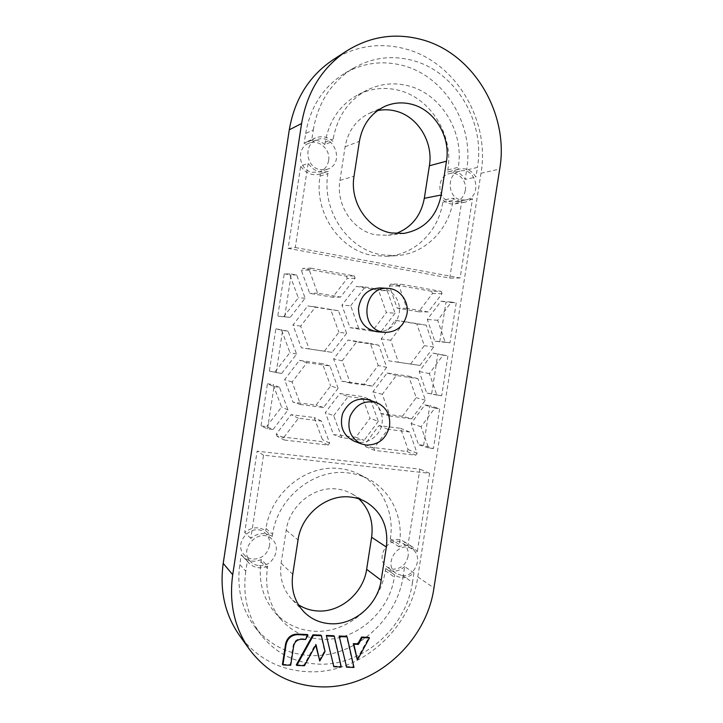 <?xml version="1.0" encoding="UTF-8"?>
<svg xmlns="http://www.w3.org/2000/svg" width="723" height="723" viewBox="0 0 723 723"><rect width="100%" height="100%" fill="white"/><g stroke="black" fill="none" stroke-linecap="round" stroke-linejoin="round"><path stroke-width="0.54" stroke-dasharray="3.62 2.71" d="M319.25 660.442L324.51 650.89L320.913 635.174M296.322 664.844L303.949 665.106L315.508 644.166L315.752 645.223M346.055 666.588L353.411 666.841L346.561 636.357M380.262 287.926C392.065 288.323 401.401 300.967 399.195 313.276C396.312 325.404 389.01 331.586 377.289 331.803M369.182 399.964C378.816 404.265 383.127 412.011 382.115 423.181C380.415 436.493 365.829 445.974 354.098 441.166M356.819 659.439L368.857 637.388M333.312 666.136L340.741 666.398L333.8 635.77M282.449 664.356L290.239 664.627L293.231 645.259C294.27 641.138 296.81 638.969 300.867 638.734L305.052 638.924L307.474 634.559M332.824 59.946C355.309 46.001 379.223 42.25 404.564 48.685C455.743 61.518 490.284 120.497 480.994 173.24L417.786 576.918C410.601 629.073 360.298 674.207 308.26 671.739C279.638 670.357 256.647 658.174 239.295 635.183M290.718 665.232L290.239 664.627M247.329 561.111L241.319 554.668L239.81 564.527L245.793 571.206L247.329 561.111L248.82 562.982C254.171 568.088 260.479 569.118 267.718 566.082L261.283 559.566L260.94 561.789C258.355 581.355 262.919 598.138 274.632 612.155C285.269 623.94 298.563 630.302 314.514 631.242C347.754 633.402 380.732 604.527 385.359 570.646L385.693 568.513L394.641 574.939L394.306 577.117C389.57 611.748 355.933 641.355 322.024 639.249C305.748 638.328 292.182 631.866 281.328 619.846C269.372 605.54 264.717 588.377 267.365 568.359L267.718 566.082M417.307 551.586L429.561 473.294L263.534 455.192L250.809 538.409C257.966 532.688 265.115 532.083 272.246 536.574L272.598 534.288C277.46 497.614 314.162 468.368 347.772 472.869C355.056 473.655 361.88 475.68 368.242 478.942C391.134 490.465 403.814 517.795 399.376 544.591L399.042 546.769C403.958 544.509 408.585 544.645 412.923 547.166L417.307 551.586L407.917 545.72L419.882 469.128L257.126 451.197L244.708 532.49C251.721 526.913 258.717 526.326 265.693 530.736L272.246 536.574M288.116 248.369L295.282 247.528L308.17 163.271L300.687 166.091L288.116 248.369L449.733 278.111L461.843 200.651L455.129 203.877C450.682 204.528 446.678 203.253 443.127 200.054L453.457 198.156L453.113 200.37C448.82 230.077 424.663 254.071 396.403 255.68L381.518 254.794C347.908 249.435 321.491 210.628 327.917 173.592L328.269 171.279L320.37 173.891L320.027 176.15C313.755 212.318 339.647 250.212 372.607 255.445L387.194 256.313C414.912 254.731 438.599 231.27 442.792 202.214L443.127 200.054M250.809 538.409L244.708 532.49M263.534 455.192L257.126 451.197M399.042 546.769L389.986 540.967L390.321 538.834C394.65 512.625 382.187 485.865 359.729 474.568C353.484 471.369 346.796 469.372 339.656 468.594C306.706 464.148 270.782 492.67 266.037 528.504L265.693 530.736M311.703 140.19L304.13 143.552L305.657 133.511L313.276 129.905L311.703 140.19L315.201 138.03C321.545 135.553 327.429 136.638 332.869 141.274L333.231 138.952C337.261 116.502 348.522 100.235 367.004 90.167C380.027 83.732 393.592 82.232 407.691 85.675C441.138 93.52 464.428 132.282 458.265 167.32L457.921 169.534L459.494 169.046C466.452 167.826 471.929 170.511 475.915 177.081L465.16 179.431L466.633 169.986L477.424 167.42L475.915 177.081M313.276 129.905C318.111 102.35 331.505 81.762 353.457 68.152C371.866 57.723 391.26 55.075 411.64 60.199C455.49 70.99 485.458 121.816 477.424 167.42M413.963 572.95L404.645 566.615L403.199 575.906L412.481 582.449L413.963 572.95C407.709 578.319 401.373 579.06 394.957 575.174L394.641 574.939M412.481 582.449C406.281 627.519 362.738 666.398 318.174 664.112C294.966 662.964 276.032 653.375 261.374 635.354C247.682 617.081 242.485 595.698 245.793 571.206M429.561 473.294L419.882 469.128M439.756 341.952L445.992 302.069L456.222 302.919L449.977 342.838L434.767 341.157L427.32 319.43L441.003 301.202L445.992 302.069M386.669 367.32L372.517 386.145L350.257 383.045L342.178 360.795L356.629 341.825L378.852 345.251L386.669 367.32L378.192 365.504L364.031 384.293L341.735 381.184L333.637 358.96L348.088 340.027L370.348 343.47L378.192 365.504M457.921 169.534L447.483 172.074L447.826 169.905C453.845 135.644 430.953 97.795 398.147 90.185C384.32 86.841 371.026 88.323 358.265 94.632C340.162 104.492 329.146 120.389 325.205 142.323L324.862 144.591L332.869 141.274M284.735 316.493L291.233 274.035L284.229 273.818L277.759 316.168L290.203 317.37L277.759 316.168M276.141 372.752L282.612 330.393L275.815 328.866L269.363 371.116L281.618 373.511L269.363 371.116M267.555 428.875L274.017 386.624L267.429 383.777L260.985 425.937L267.555 428.875L273.041 429.525L266.606 426.606L260.985 425.937M431.667 393.701L437.885 353.909L447.926 355.915L441.699 395.752L426.669 393.005L419.195 371.523L432.896 353.131L437.885 353.909M423.597 445.341L429.805 405.63L439.656 408.793L433.429 448.54L423.597 445.341L418.59 444.735L411.089 423.506L424.808 404.952L429.805 405.63M284.428 440.054L328.188 445.097L320.922 441.473L277.09 436.376L284.428 440.054L283.561 437.776L298.436 418.237L321.473 421.084L329.67 443.127L328.188 445.097M295.282 247.528L460.126 277.984L472.517 198.78L461.843 200.651M460.126 277.984L449.733 278.111M354.288 275.897L355.11 278.228L340.578 297.063L317.641 293.167L309.263 270.086L310.782 268.143L302.81 268.414L346.389 276.159L354.288 275.897L310.782 268.143M346.606 333.321L332.065 352.345L309.083 348.911L300.678 326.109L315.526 306.941L338.472 310.727L346.606 333.321L338.906 332.264L324.365 351.233L301.364 347.808L292.942 325.052L307.79 305.928L330.754 309.706L338.906 332.264M338.129 388.287L323.57 407.492L300.542 404.528L292.101 382.015L306.968 362.657L329.968 365.965L338.129 388.287L330.628 385.965L316.078 405.115L293.032 402.142L284.582 379.665L299.439 360.352L322.449 363.678L330.628 385.965M441.292 291.423L442.051 293.665L428.296 311.956L406.805 308.305L399.105 286.037L400.542 284.148L390.818 284.058L431.703 291.324L441.292 291.423L400.542 284.148M291.233 274.035L296.692 274.993L305.16 298.147L290.203 317.37M419.955 365.449L398.427 362.241L390.691 340.235L404.735 321.636L426.236 325.178L433.719 346.986L419.955 365.449L388.956 360.867L381.193 338.897L395.255 320.325L416.8 323.868L424.32 345.657L410.537 364.085M282.612 330.393L288.088 331.242L296.584 354.107L281.618 373.511M411.631 418.825L390.059 416.05L382.295 394.315L396.358 375.535L417.903 378.635L425.413 400.19L411.631 418.825L402.413 416.276L380.786 413.484L372.996 391.767L387.076 373.023L408.658 376.141L416.204 397.677L402.413 416.276M274.017 386.624L279.494 387.356L288.025 409.932L273.041 429.525M449.977 342.838L445.115 342.069L437.704 320.316L451.369 302.069L456.222 302.919M441.699 395.752L436.828 395.074L429.39 373.583L443.063 355.165L447.926 355.915M433.429 448.54L428.558 447.962L421.093 426.724L434.785 408.143L439.656 408.793M472.517 198.78L465.684 202.069C461.147 202.738 457.072 201.437 453.457 198.156M328.269 171.279L327.871 171.414C319.774 173.466 313.204 170.755 308.17 163.271M365.603 446.669L374.722 450.465L415.716 455.192L406.733 451.45L365.603 446.669L364.817 444.518L378.906 425.603L400.533 428.305L408.106 449.579L406.733 451.45M374.722 450.465L373.918 448.26L387.998 429.308L409.579 431.983L417.126 453.276L415.716 455.192M408.115 556.312C406.046 564.618 401.03 568.911 393.077 569.191L387.203 567.094C373.764 558.409 389.534 534.044 402.612 543.154C406.95 546.172 408.784 550.555 408.115 556.312M269.571 545.621C267.383 554.36 261.889 558.861 253.095 559.123C249.652 558.843 246.76 557.478 244.41 555.056C231.966 542.946 253.14 521.093 265.368 533.249C268.802 536.538 270.203 540.659 269.571 545.621M465.305 190.438C464.021 196.701 460.542 200.497 454.875 201.844L450.411 201.753C436.954 199.656 436.177 176.023 449.534 173.592C458.201 171.179 467.13 180.813 465.305 190.438M328.622 160.551C327.555 166.2 324.482 169.986 319.394 171.929L312.291 172.327C298.771 170.185 295.843 148.188 308.522 143.407C318.382 138.59 330.818 149.309 328.622 160.551M389.986 540.967C394.803 538.771 399.349 538.906 403.606 541.382L407.917 545.72M261.283 559.566C254.189 562.521 248.016 561.5 242.774 556.493L241.319 554.668M403.199 575.906C397.153 620 354.433 657.93 310.754 655.544C288.016 654.351 269.462 644.925 255.102 627.266C241.69 609.372 236.593 588.45 239.81 564.527M404.645 566.615C398.509 571.857 392.3 572.571 386.001 568.739L385.693 568.513M447.483 172.074L449.028 171.595C455.861 170.393 461.238 173.005 465.16 179.431M305.657 133.511C310.384 106.606 323.488 86.489 344.979 73.159C363.009 62.937 382.015 60.316 401.997 65.296C445.007 75.752 474.478 125.386 466.633 169.986M304.13 143.552L307.555 141.437C313.764 139.006 319.53 140.063 324.862 144.591M320.37 173.891L319.982 174.017C312.047 176.041 305.612 173.393 300.687 166.091M267.429 383.777L273.041 384.537L281.581 407.067L266.606 426.606M275.815 328.866L281.419 329.724L289.932 352.544L274.975 371.893M284.229 273.818L289.815 274.794L298.301 297.894L283.353 317.063M277.09 436.376L276.231 434.152L291.107 414.659L314.162 417.533L322.368 439.548L320.922 441.473M431.703 291.324L432.453 293.52L418.68 311.785L397.144 308.143L389.408 285.901L390.818 284.058M346.389 276.159L347.203 278.436L332.67 297.234L309.715 293.348L301.319 270.312L302.81 268.414M372.246 331.206L349.995 327.673L341.925 305.169L356.358 286.416L378.581 290.294L386.389 312.598L372.246 331.206L380.931 331.83L358.716 328.287L349.995 327.673M355.824 437.252L333.493 434.586L325.368 412.625L339.828 393.52L362.133 396.52L370.004 418.292L355.824 437.252L364.121 440.325L341.816 437.677L333.493 434.586M377.523 110.601L369.67 113.159C356.213 119.675 348.025 130.89 345.115 146.796L339.955 180.379C335.671 205.025 353.14 231.044 375.788 234.858L388.143 235.309L395.806 233.592M358.852 498.834L352.273 494.035C347.438 491.251 342.178 489.57 336.502 488.983C313.818 486.136 289.453 505.757 286.209 530.185L281.13 563.226C279.277 577.451 282.838 589.462 291.812 599.259L298.418 604.735M372.517 386.145L364.031 384.293M350.257 383.045L341.735 381.184M342.178 360.795L333.637 358.96M356.629 341.825L348.088 340.027M378.852 345.251L370.348 343.47M341.816 437.677L333.71 415.698L325.368 412.625M333.71 415.698L348.17 396.547L339.828 393.52M348.17 396.547L370.438 399.53L362.133 396.52M370.438 399.53L378.292 421.328L370.004 418.292M378.292 421.328L364.121 440.325M358.716 328.287L350.673 305.757L341.925 305.169M350.673 305.757L365.106 286.968L356.358 286.416M365.106 286.968L387.284 290.854L378.581 290.294M387.284 290.854L395.074 313.186L386.389 312.598M395.074 313.186L380.931 331.83M323.57 407.492L316.078 405.115M300.542 404.528L293.032 402.142M292.101 382.015L284.582 379.665M306.968 362.657L299.439 360.352M329.968 365.965L322.449 363.678M283.561 437.776L276.231 434.152M298.436 418.237L291.107 414.659M321.473 421.084L314.162 417.533M329.67 443.127L322.368 439.548M332.065 352.345L324.365 351.233M309.083 348.911L301.364 347.808M300.678 326.109L292.942 325.052M315.526 306.941L307.79 305.928M338.472 310.727L330.754 309.706M340.578 297.063L332.67 297.234M317.641 293.167L309.715 293.348M309.263 270.086L301.319 270.312M355.11 278.228L347.203 278.436M428.296 311.956L418.68 311.785M406.805 308.305L397.144 308.143M399.105 286.037L389.408 285.901M442.051 293.665L432.453 293.52M398.427 362.241L388.956 360.867M390.691 340.235L381.193 338.897M404.735 321.636L395.255 320.325M426.236 325.178L416.8 323.868M433.719 346.986L424.32 345.657M390.059 416.05L380.786 413.484M382.295 394.315L372.996 391.767M396.358 375.535L387.076 373.023M417.903 378.635L408.658 376.141M425.413 400.19L416.204 397.677M373.918 448.26L364.817 444.518M387.998 429.308L378.906 425.603M409.579 431.983L400.533 428.305M417.126 453.276L408.106 449.579M296.692 274.993L289.815 274.794M305.16 298.147L298.301 297.894M288.088 331.242L281.419 329.724M296.584 354.107L289.932 352.544M279.494 387.356L273.041 384.537M288.025 409.932L281.581 407.067M445.115 342.069L434.767 341.157M437.704 320.316L427.32 319.43M451.369 302.069L441.003 301.202M436.828 395.074L426.669 393.005M429.39 373.583L419.195 371.523M443.063 355.165L432.896 353.131M428.558 447.962L418.59 444.735M421.093 426.724L411.089 423.506M434.785 408.143L424.808 404.952M353.972 667.437L353.411 666.841M341.283 666.995L340.741 666.398M304.446 665.711L303.949 665.106M316.023 644.735L315.508 644.166M325.034 651.468L324.51 650.89M305.558 639.475L305.052 638.924M320.027 169.67L327.275 169.272C345.793 163.778 333.773 131.676 316.186 140.054C303.235 144.925 306.209 167.465 320.027 169.67M460.876 199.9L465.422 199.991C482.612 197.668 476.855 166.453 460.009 171.098C446.389 173.565 447.166 197.75 460.876 199.9M259.367 565.648C272.96 567.248 282.241 547.537 271.911 539.141C259.43 526.733 237.777 549.146 250.483 561.5C252.887 563.985 255.843 565.368 259.367 565.648M402.178 575.607C415.635 577.234 423.57 555.445 411.902 548.974C398.581 539.701 382.494 564.636 396.186 573.484L402.178 575.607M293.71 645.829L293.231 645.259M301.355 639.295L300.867 638.734M266.037 528.504L272.598 534.288M260.94 561.789L267.365 568.359M385.359 570.646L394.306 577.117M390.321 538.834L399.376 544.591M442.792 202.214L453.113 200.37M447.826 169.905L458.265 167.32M325.205 142.323L333.231 138.952M320.027 176.15L327.917 173.592M480.994 173.24L499.701 169.046M417.786 576.918L433.945 587.962M345.115 146.796L359.394 141.319M339.955 180.379L354.017 176.249M286.209 530.185L298.03 539.973M281.13 563.226L292.743 574.324M261.374 635.354L255.102 627.266M353.457 68.152L344.979 73.159M396.403 255.68L387.194 256.313M367.004 90.167L358.265 94.632M403.777 233.421L388.143 235.309M384.835 106.371L369.67 113.159M368.242 478.942L359.729 474.568M281.328 619.846L274.632 612.155M366.407 502.214L352.273 494.035M303.759 611.694L291.812 599.259M319.982 174.017L327.871 171.414M307.555 141.437L315.201 138.03M449.028 171.595L459.494 169.046M455.129 203.877L465.684 202.069M403.606 541.382L412.923 547.166M386.001 568.739L394.957 575.174M242.774 556.493L248.82 562.982M316.186 140.054L308.522 143.407M327.275 169.272L319.394 171.929M460.009 171.098L449.534 173.592M465.422 199.991L454.875 201.844M271.911 539.141L265.368 533.249M250.483 561.5L244.41 555.056M411.902 548.974L402.612 543.154M396.186 573.484L387.203 567.094"/><path stroke-width="1.08" d="M319.765 661.03L325.034 651.468L321.437 635.725L320.913 635.174L312.932 634.812L296.322 664.844L296.81 665.44L304.446 665.711L316.023 644.735L319.765 661.03L315.752 645.223M339.15 636.014L346.606 667.175L353.972 667.437L347.121 636.909L346.561 636.357L339.15 636.014L346.606 667.175M441.211 194.993L446.48 161.193C450.809 136.52 434.288 109.372 410.971 104.094C401.979 101.943 393.267 102.711 384.835 106.371C370.908 113.131 362.422 124.772 359.394 141.319L354.017 176.249C349.552 201.889 367.609 228.956 391.016 232.933L403.777 233.421C424.193 229.589 436.674 216.783 441.211 194.993L424.329 198.301L429.39 165.757C433.556 142.006 417.514 115.924 394.948 110.899C389.128 109.507 383.326 109.408 377.523 110.601M320.705 686.85C291.098 685.594 267.311 673.059 249.345 649.263C234.424 627.7 228.875 602.846 232.716 574.704L301.59 123.516C307.085 91.767 322.142 67.555 346.769 50.89C370.068 36.448 394.803 32.625 420.994 39.413C473.863 52.942 509.363 114.315 499.701 169.046L433.945 587.962C426.471 642.051 374.532 689.109 320.705 686.85M381.175 580.289L386.353 547.031C388.613 527.284 381.961 512.345 366.407 502.214C361.41 499.34 355.978 497.605 350.113 497.017C326.66 494.116 301.41 514.586 298.03 539.973L292.743 574.324C290.809 589.109 294.487 601.563 303.759 611.694C311.071 619.087 319.982 623.099 330.483 623.741C354.089 625.377 377.849 604.672 381.175 580.289L366.642 569.317L371.622 537.279C373.628 521.825 369.372 509.01 358.852 498.834M385.097 332.381L377.289 331.803C365.178 329.534 358.897 321.771 358.472 308.522C360.66 295.427 367.926 288.558 380.262 287.926L388.097 288.396C399.891 288.793 409.218 301.464 407.004 313.809C404.112 325.974 396.81 332.164 385.097 332.381L383.542 332.2C358.554 329.444 363.045 285.748 388.097 288.396M361.545 443.958L354.098 441.166C343.127 435.589 339.304 426.389 342.621 413.556C348.387 401.654 357.243 397.117 369.182 399.964L376.647 402.648C386.281 406.95 390.583 414.704 389.57 425.91C386.362 438.789 378.518 445.169 366.037 445.043L361.545 443.958C350.583 438.373 346.76 429.155 350.086 416.303C355.861 404.356 364.717 399.81 376.647 402.648M361.572 637.053L357.849 643.85L353.285 643.651L357.388 660.018L369.444 637.93L368.857 637.388L361.572 637.053L362.142 637.596L358.418 644.401L357.849 643.85M326.317 635.427L333.854 666.733L341.283 666.995L334.333 636.321L333.8 635.77L326.317 635.427L333.854 666.733M297.108 634.08C291.007 634.423 287.176 637.686 285.603 643.877L282.449 664.356L282.919 664.961L290.718 665.232L293.71 645.829C294.749 641.708 297.298 639.53 301.355 639.295L305.558 639.475L307.971 635.11L307.474 634.559L297.108 634.08L297.596 634.631C291.486 634.975 287.646 638.246 286.082 644.446L282.919 664.961M249.345 649.263L239.295 635.183C224.889 614.36 219.521 590.42 223.208 563.371L289.29 129.806C294.559 99.313 309.073 76.023 332.824 59.946L346.769 50.89M395.806 233.592C411.477 227.628 420.985 215.861 424.329 198.301M298.418 604.735C304.22 608.486 310.628 610.564 317.65 610.971C340.479 612.661 363.461 592.797 366.642 569.317M358.418 644.401L353.854 644.211L353.285 643.651M353.854 644.211L357.388 660.018M369.444 637.93L362.142 637.596M347.121 636.909L339.702 636.565M334.333 636.321L326.85 635.978M321.437 635.725L313.439 635.363L296.81 665.44M313.439 635.363L312.932 634.812M307.971 635.11L297.596 634.631M223.208 563.371L232.716 574.704M286.082 644.446L285.603 643.877M289.29 129.806L301.59 123.516M429.39 165.757L446.48 161.193M371.622 537.279L386.353 547.031"/></g></svg>
